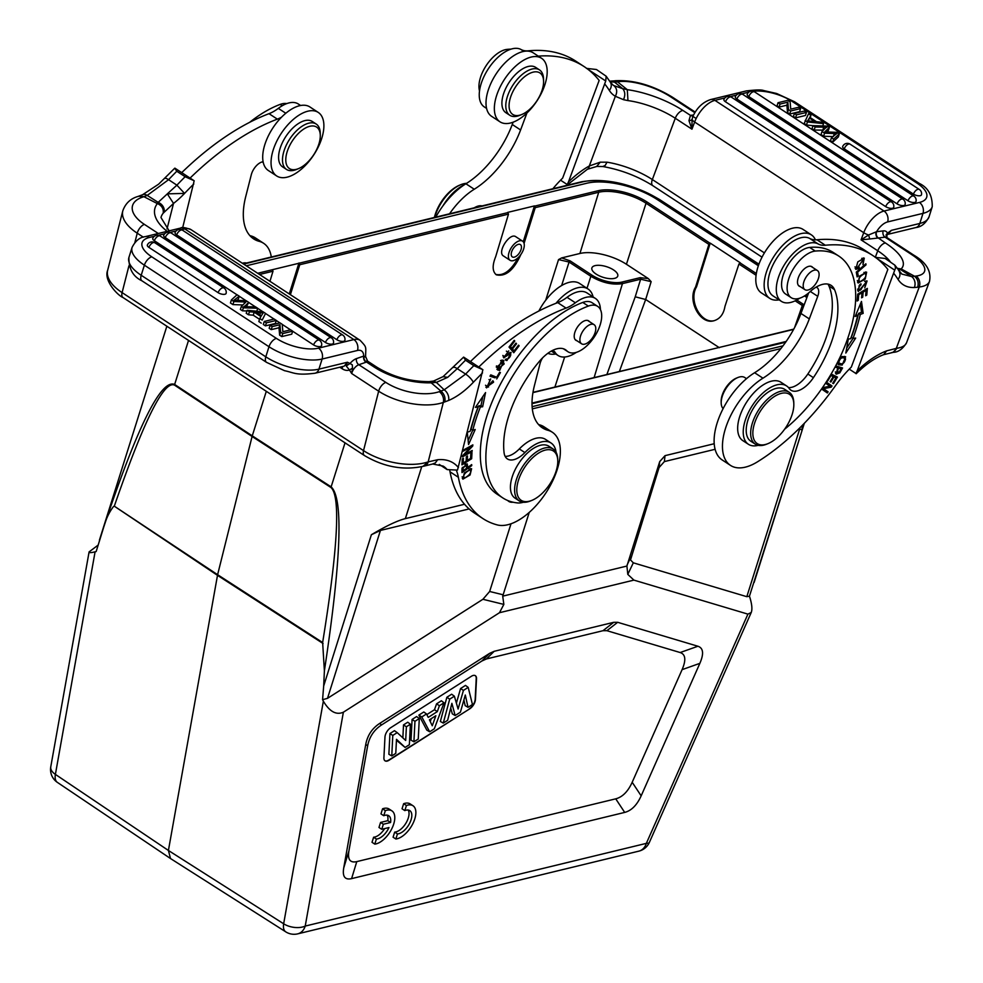 <?xml version="1.0" encoding="UTF-8"?>
<svg xmlns="http://www.w3.org/2000/svg" width="983" height="983" viewBox="0 0 983 983"><rect width="100%" height="100%" fill="white"/><g stroke="black" fill="none" stroke-linecap="round" stroke-linejoin="round"><path stroke-width="1.47" d="M412.995 805.753L410.206 803.934A19.365 9.953 123.2 0 0 403.644 803.701L402.035 808.788L404.824 810.606A13.553 6.967 -56.8 0 1 409.813 810.619A13.553 6.967 -56.8 0 1 409.432 823.705A13.553 6.967 -56.8 0 1 397.464 833.928L394.687 832.11L393.077 837.197L395.866 839.015A19.365 9.953 123.2 0 0 412.651 824.073A19.365 9.953 123.2 0 0 412.995 805.753A19.365 9.953 123.2 0 0 406.421 805.519L404.824 810.606M408.203 810.041A13.553 6.967 -56.8 0 1 405.856 823.287A13.553 6.967 -56.8 0 1 394.687 832.11M365.762 744.364L367.642 745.888L348.916 850.946C347.478 859.547 350.108 863.099 356.78 861.612L615.739 798.835C622.497 797.053 627.99 791.536 632.192 782.259L682.091 669.656L699.859 663.353C704.012 653.756 703.361 648.055 697.93 646.249L617.656 622.3L613.736 622.313L494.166 651.311L489.608 653.351L379.696 723.414C372.127 728.366 367.482 735.345 365.762 744.364L343.718 867.964C342.293 876.566 344.91 880.117 351.595 878.63L624.697 812.413C631.467 810.643 636.959 805.114 641.162 795.849L699.859 663.353M697.93 646.249L680.162 652.54C685.593 654.346 686.232 660.048 682.091 669.656M680.162 652.54L606.904 630.693L602.984 630.705L486.438 658.954L481.879 661.006L381.576 724.938L379.696 723.414M367.642 745.888C369.375 736.881 374.007 729.89 381.576 724.938M469.776 708.792A7.753 3.981 123.2 0 0 475.453 699.441L476.509 678.737A7.753 3.981 123.2 0 0 475.367 675.69A7.753 3.981 123.2 0 0 471.422 676.255L390.644 727.739A7.753 3.981 123.2 0 0 384.967 737.09L383.911 757.795A7.753 3.981 123.2 0 0 385.053 760.842A7.753 3.981 123.2 0 0 388.998 760.277L469.776 708.792L388.727 760.092A7.753 3.981 -56.8 0 1 384.918 760.744M387.13 815.14A13.553 6.967 -56.8 0 1 387.806 820.67L380.568 822.427L378.971 827.477L381.76 829.296L388.985 827.539A13.553 6.967 -56.8 0 1 376.391 839.04L373.614 837.209L372.016 842.296L374.793 844.127A19.365 9.953 123.2 0 0 391.578 829.185A19.365 9.953 123.2 0 0 391.922 810.864A19.365 9.953 123.2 0 0 385.348 810.631L382.571 808.8L380.974 813.887L383.751 815.718A13.553 6.967 -56.8 0 1 388.74 815.73A13.553 6.967 -56.8 0 1 390.583 822.488L383.345 824.245L380.568 822.427M391.922 810.864L389.133 809.046A19.365 9.953 123.2 0 0 382.571 808.8M384.66 828.595A13.553 6.967 -56.8 0 1 373.614 837.209M405.684 740.482L406.384 726.769L410.402 724.213L409.37 744.709L405.107 747.424L396.493 739.327L395.78 753.371L391.762 755.927L392.795 735.431L397.206 732.63L405.684 740.482M406.384 726.769L403.509 724.913L402.858 737.864M397.206 732.63L394.466 730.676L389.932 733.564L388.875 754.268L391.762 755.927M392.795 735.431L389.932 733.564M405.107 747.424L396.444 740.26M410.402 724.213L407.724 722.222L403.509 724.913M413.917 741.809L414.949 721.313L419.286 718.548L418.254 739.044L413.917 741.809L411.029 740.15L412.086 719.445L414.949 721.313M419.286 718.548L416.608 716.558L412.086 719.445M429.436 719.802L432.262 725.786L435.85 715.722L429.436 719.802M431.304 718.61L430.259 721.547M434.326 728.796L429.657 731.782L421.793 716.951L426.511 713.941L428.232 717.393L437.324 711.606L439.413 705.72L444.009 702.796L434.326 728.796M429.657 731.782L426.806 730.099L418.869 715.12L421.793 716.951M444.009 702.796L441.379 700.768L436.575 703.84L434.486 709.714L426.843 714.592M439.413 705.72L436.575 703.84M437.324 711.606L434.486 709.714M426.511 713.941L423.796 711.975L418.869 715.12M458.103 709.013L463.423 690.41L468.191 687.375L472.454 704.492L468.019 707.318L465.303 695.03L460.4 712.183L455.154 715.526L451.885 703.337L447.634 720.318L443.272 723.095L449.698 699.159L454.367 696.185L458.103 709.013M463.423 690.41L460.572 688.53L456.395 703.152M454.367 696.185L451.652 694.219L446.86 697.279L440.359 721.461L443.272 723.095M449.698 699.159L446.86 697.279M455.154 715.526L452.291 713.855L450.718 707.981M468.019 707.318L465.156 705.647L463.902 699.945M468.191 687.375L465.487 685.409L460.572 688.53M475.219 675.604A7.753 3.981 -56.8 0 1 476.227 678.565L475.182 699.269A7.753 3.981 -56.8 0 1 469.493 708.608M285.77 931.859A15.495 7.925 -57.5 0 1 283.657 923.787L323.358 701.198C329.588 711.655 336.26 715.317 343.374 712.208L499.475 612.716L633.912 580.117L627.793 574.367L626.908 566.048L659.716 461.605L665.024 455.657L714.211 443.726M715.108 449.292L664.373 461.592L659.065 467.539L630.508 559.941L633.31 562.817L746.822 596.681L799.757 428.772L798.614 429.043M529.235 512.413L502.706 596.165L626.908 566.048M502.706 596.165L503.849 604.41L499.475 612.716M469.112 508.936L380.433 530.439L327.499 698.348L482.911 599.286L489.657 591.483L511 523.779M327.499 698.348L322.571 699.675L323.677 686.011L371.377 534.74C386.086 525.991 397.415 520.621 405.352 518.619L464.517 504.267M371.377 534.74L380.433 530.439M323.677 686.011L324.39 670.861L322.645 642.538C337.943 547.863 340.708 496.182 330.952 487.507L252.09 436.489L252.262 435.85L331.136 486.868L345.021 442.829M323.088 643.533L217.476 575.338L114.298 506.184C143.801 420.785 163.854 380.421 174.47 385.09A7.753 4.03 123.5 0 1 174.642 384.451C161.101 378.811 137.522 426.18 103.903 526.556L96.174 551.512L95.093 551.807L55.392 774.395A15.495 7.987 123.9 0 0 57.37 782.382A15.495 15.495 0 0 1 50.772 766.801A15.495 8.491 10.1 0 0 55.392 774.395L168.412 850.467L170.514 858.54M174.47 385.09L252.09 436.489L217.612 574.699L322.645 642.538M324.39 670.861C341.261 559.524 343.509 498.197 331.136 486.868A7.753 3.932 -57.1 0 0 330.952 487.507M343.374 712.208L305.221 926.072A15.495 8.491 10.1 0 1 283.657 923.787L168.412 850.467L217.612 574.699L114.298 506.171M113.586 506.429C109.322 511.959 106.09 518.68 103.903 526.556M99.652 539.384L166.852 326.233M287.171 151.677A24.796 12.73 -56.8 0 1 306.303 127.593A24.796 12.73 -56.8 0 1 320.286 135.384A24.796 12.73 -56.8 0 1 298.525 168.621A24.796 12.73 -56.8 0 1 287.171 151.677M298.525 168.621L296.436 169.481A27.119 13.922 -56.8 0 1 286.508 169.432A27.119 13.922 -56.8 0 1 284.013 150.952A27.119 13.922 -56.8 0 1 287.048 143.653A27.119 13.922 -56.8 0 1 316.207 124.055A27.119 13.922 -56.8 0 1 320.237 133.123L320.286 135.384M316.207 124.055L312.324 121.499A27.119 13.922 123.2 0 0 283.153 141.11A27.119 13.922 123.2 0 0 282.613 166.889L286.508 169.432M321.76 138.308A37.968 19.5 -56.8 0 1 276.678 175.957A37.968 19.5 -56.8 0 1 281.15 133.516A37.968 19.5 -56.8 0 1 318.259 112.431A37.968 19.5 -56.8 0 1 321.76 138.308M318.259 112.431L309.915 106.963A37.968 19.5 123.2 0 0 272.807 128.06A37.968 19.5 123.2 0 0 268.334 170.501L276.678 175.957M286.778 103.596A27.119 13.922 123.2 0 0 280.18 104.395A113.893 58.489 123.2 0 0 249.645 122.334M300.614 105.513L298.341 104.014A34.086 17.51 123.2 0 0 278.324 108.363A38.742 19.893 -56.8 0 1 269.01 113.684A232.443 119.361 123.2 0 0 181.732 172.627M263.112 161.79A11.624 5.972 123.2 0 0 251.304 174.716L245.725 196.6A69.732 35.806 123.2 0 0 253.651 238.894A69.732 35.806 123.2 0 0 259.254 241.363A54.237 27.856 -56.8 0 1 263.616 243.292L255.273 237.825A54.237 27.856 123.2 0 0 250.911 235.908A69.732 35.806 -56.8 0 1 249.854 235.588M190.075 178.083A232.443 119.361 -56.8 0 1 277.353 119.14A38.742 19.893 123.2 0 0 281.519 117.198M263.616 243.292A54.237 27.856 -56.8 0 1 271.296 257.005M429.264 381.637C409.948 381.588 392.438 376.747 376.722 367.101A8.134 4.178 -56.8 0 0 374.031 366.966A54.237 25.816 14.3 0 0 431.23 382.829L429.288 381.736M233.868 301.56L231.398 299.938L230.44 302.973L232.91 304.595L233.868 301.56A1945.713 801.759 17.5 0 1 244.693 301.953L244.128 303.747M231.398 299.938L237.05 294.753L239.238 296.178L238.279 299.213L236.842 300.331M239.238 296.178L235.121 299.397A42.945 17.694 -162.5 0 1 233.831 300.282A132.435 54.569 -162.5 0 1 236.387 300.319L246.131 300.7L248.699 302.371L246.389 306.757M248.699 302.371L245.885 305.197A31.603 13.025 -162.5 0 1 243.71 306.757A56.83 23.42 -162.5 0 1 246.942 306.77A1380.513 568.862 17.5 0 0 255.568 306.868L257.706 308.269L256.772 311.242M257.706 308.269L243.391 307.79L241.339 306.45L240.38 309.473L242.432 310.812L243.391 307.79M242.432 310.812L246.954 310.972M241.339 306.45L245.947 301.978A24.661 10.162 -162.5 0 1 244.693 301.953M232.91 304.595A1945.713 801.759 -162.5 0 1 242.875 304.951M154.773 242.727A5.038 5.038 0 0 0 147.364 245.025A5.026 2.064 17.5 0 0 148.912 247.384L218.103 292.664A5.026 2.064 17.5 0 0 223.08 294.347A5.026 2.064 17.5 0 0 226.127 293.327A5.038 5.038 0 0 0 223.964 288.007L154.773 242.727A5.038 2.58 123.2 0 0 148.912 247.384M171.116 232.971A5.038 5.038 0 0 0 163.706 235.269A5.026 2.064 17.5 0 0 165.255 237.628L325.459 342.477A5.026 2.064 17.5 0 0 330.448 344.148A5.026 2.064 17.5 0 0 333.483 343.128A5.038 5.038 0 0 0 331.332 337.82L171.116 232.971A5.038 2.58 123.2 0 0 165.255 237.628M336.862 339.713A5.038 2.58 -56.8 0 1 342.735 335.056A5.038 5.038 0 0 1 344.886 340.364A5.026 2.064 -162.5 0 1 341.851 341.384A5.026 2.064 -162.5 0 1 336.862 339.713L176.657 234.863A5.026 2.064 -162.5 0 1 175.109 232.504A5.038 5.038 0 0 1 182.519 230.206A5.038 2.58 123.2 0 0 176.657 234.863M152.783 238.341A5.026 2.064 17.5 0 0 154.331 240.7L237.001 294.802M313.577 344.922A5.038 2.58 -56.8 0 1 319.438 340.265A5.038 5.038 0 0 1 321.601 345.586A5.026 2.064 17.5 0 1 318.553 346.594A5.026 2.064 17.5 0 1 313.577 344.922L292.664 331.234M290.55 329.846L282.219 324.402M279.934 322.903L276.284 320.507M274.073 319.07L265.521 313.479M263.1 311.881L257.681 308.343M255.433 306.868L248.674 302.445M245.996 300.687L239.213 296.252M276.309 320.433L274.171 319.045L264.267 321.453L266.393 322.842L276.309 320.433L275.351 323.468L265.435 325.877L266.393 322.842M264.267 321.453L263.309 324.476L265.435 325.877M263.309 312.864A15.409 6.353 -162.5 0 1 260.495 312.754L255.875 312.311L261.318 315.875L262.461 313.982A32.918 13.565 -162.5 0 1 263.321 312.877M254.204 312.176L260.913 316.563L259.782 318.517L262.203 320.102L265.545 313.405L263.26 311.894L247.175 310.272L249.424 311.746L254.204 312.176L253.245 315.199L259.537 319.315M247.175 310.272L246.217 313.294L248.478 314.769L249.424 311.746M265.545 313.405L262.203 320.102M259.782 318.517L258.824 321.552L261.245 323.137M248.478 314.769L253.245 315.199M279.946 324.722L280.585 332.131L282.772 333.556L292.688 331.16L290.649 329.821L282.858 331.713L282.207 324.304L280.032 322.879L270.116 325.275L272.156 326.614L279.946 324.722L278.988 327.757L279.627 335.166L281.814 336.591L282.772 333.556M270.116 325.275L269.158 328.31L271.197 329.649L272.156 326.614M292.688 331.16L291.73 334.183L281.814 336.591M280.585 332.131L279.627 335.166M278.988 327.757L271.197 329.649M365.209 357.038L363.698 356.079A4.645 3.318 -109.2 0 0 366.02 362.223L358.832 364.73A8.134 4.178 123.2 0 0 351.681 373.54L352.516 368.047L349.481 370.05L351.693 373.54L378.664 391.197A8.134 4.178 -56.8 0 1 385.815 382.387A38.742 18.444 -165.7 0 0 439.241 391.676A8.134 5.812 70.8 0 1 443.321 402.428L428.17 461.887L423.255 466.139M167.307 193.86L176.903 185.173L184.558 193.405L167.319 193.86L173.524 203.42L163.19 213.188C163.792 208.814 161.851 205.582 157.341 203.506L158.165 202.363L147.217 195.42L168.584 179.68A8.134 2.322 -136.5 0 0 164.505 178.488M432.557 464.001L435.309 462.956L437.693 459.712L428.17 461.887A8.134 5.849 71.5 0 1 424.914 465.782A8.134 5.849 71.5 0 1 424.853 465.795M439.241 391.676L440.9 391.099C444.205 393.851 445.532 397.451 444.881 401.863L448.617 400.462A8.134 5.554 67.2 0 0 444.181 389.833L465.635 374.093L457.255 368.662L447.67 377.349L436.341 382.399L444.181 389.833L440.888 391.062L431.23 382.842L436.341 382.362L433.466 381.06M462.354 467.343L463.14 467.859A30.141 15.482 -56.8 0 0 463.153 470.722L461.985 469.96M463.153 467.847L466.249 465.217L466.606 468.252L463.153 470.722M466.016 463.915L466.077 465.106M461.985 468.436L461.985 472.59L471.717 465.647L471.693 464.615L467.748 467.441L466.593 466.679M467.748 467.441L467.22 463.89L462.035 468.399M471.717 465.647L470.955 465.156M485.504 385.238L487.396 386.503L490.664 378.946L486.573 387.88L492.79 380.777A4.878 2.507 -56.8 0 1 492.852 380.814A4.878 2.507 -56.8 0 1 493.564 382.227L487.396 386.503M488.6 386.946L485.872 387.191M488.993 379.573L490.185 380.347M510.877 347.81L514.158 350.833L511.025 347.613M509.612 346.299L511.983 348.24L509.821 346.028M513.2 350.206L512.462 351.164M518.41 345.352L519.122 345.819L518.557 345.156L514.158 350.833M512.536 348.904L516.505 343.78L515.805 343.313M516.505 343.78L515.952 343.116L511.983 348.24M510.533 346.495L514.773 341.027L514.048 340.56M514.773 341.027L514.207 340.364L509.022 347.06L513.765 352.725L519.122 345.819M510.079 352.406L510.066 353.647M506.356 351.128L507.904 352.135L508.715 350.87L503.751 357.861L508.838 354.458A2.15 1.106 -56.8 0 1 510.435 353.892A2.15 1.106 -56.8 0 1 510.46 355.785A3.527 1.806 -56.8 0 1 506.405 358.918L506.392 358.942M504.156 356.313L503.173 356.854M506.405 358.918L505.643 360.134A5.419 2.789 123.2 0 0 505.766 360.22A5.419 2.789 123.2 0 0 507.007 360.442L511.135 352.528L504.5 356.534L507.904 352.135M508.838 354.458L507.978 353.892M495.629 376.821L495.039 377.828L490.173 375.862M496.71 378.922L500.408 372.569L499.61 372.25L496.698 377.263L490.75 374.855L489.976 376.206L495.039 377.828M503.063 361.916L504.181 363.919L498.528 368.613L497.361 366.512L503.063 361.916L500.593 360.466M496.28 367.028L498.528 368.613M502.989 360.159L503.603 362.395M499.253 368.957L496.894 369.264M499.708 370.419L503.923 360.552L501.821 360.097L497.631 369.952L499.708 370.419L498.037 369.325M467.269 460.462L467.503 455.952L466.372 456.677L466.126 461.187L463.165 463.067L463.411 458.25L462.268 458.975L461.961 464.873L471.656 458.729L471.975 452.635L470.832 453.36L470.562 458.373L467.269 460.462L466.2 459.774M463.165 463.067L462.096 462.366M471.656 458.729L470.587 458.029M482.85 396.518L480.982 405.684L478.721 405.868L480.392 406.962L482.641 406.778L485.553 392.573L475.428 407.367L478.057 407.146L476.313 406.065M472.688 430.333L468.141 440.581M478.721 405.868A130.555 67.041 123.2 0 0 471.066 429.264L472.737 430.357A130.555 67.041 -56.8 0 1 480.392 406.962M478.057 407.146A134.425 69.031 123.2 0 0 470.181 431.242L467.404 432.201M467.318 432.557L468.559 444.525L475.207 429.497L472.737 430.357M482.641 406.778L480.982 405.684M464.64 454.637L472.725 446.012L472.86 444.857L463.239 450.153L463.116 451.234L470.66 447.068L462.588 455.694L462.452 456.849L472.061 451.553L472.196 450.472L464.64 454.637L463.976 454.207M472.725 446.012L471.828 445.422M470.66 447.068L469.825 446.528M472.061 451.553L471.226 451M464.455 478.082C462.649 475.661 464.492 472.909 469.948 469.837C471.729 472.344 469.886 475.096 464.455 478.082L462.121 476.816M468.854 469.112L470.71 469.985L469.038 468.891M470.513 468.522L470.513 469.849M463.669 477.824L462.293 478.279M470.083 474.986L471.607 468.719L464.357 472.934L462.87 479.163L470.083 474.986L469.469 474.58M555.973 303.292A37.968 19.5 -56.8 0 1 588.055 289.002L579.712 283.534A37.968 19.5 123.2 0 0 538.868 311.009M588.055 289.002A37.968 19.5 -56.8 0 1 593.105 296.94M555.776 353.991A37.968 19.5 -56.8 0 1 547.863 353.29M517.82 482.444A29.441 15.114 123.2 0 0 531.938 500.359A29.441 15.114 123.2 0 0 556.12 471.103A29.441 15.114 123.2 0 0 557.779 460.88A29.441 15.114 123.2 0 0 540.281 452.094A29.441 15.114 123.2 0 0 517.82 482.444M557.779 460.88L557.742 459.38A30.989 15.912 123.2 0 0 553.146 449.01A30.989 15.912 123.2 0 0 516.345 479.741A30.989 15.912 123.2 0 0 519.196 500.863A30.989 15.912 123.2 0 0 530.55 500.925L531.938 500.359M553.146 449.01L548.969 446.27A30.989 15.912 123.2 0 0 512.168 477.013A30.989 15.912 123.2 0 0 515.031 498.135L519.196 500.863M580.535 336.014A11.427 5.873 -56.8 0 1 594.101 324.673A11.427 5.873 -56.8 0 1 592.749 337.452A11.427 5.873 -56.8 0 1 581.58 343.792A11.427 5.873 -56.8 0 1 580.535 336.014M576.935 340.757A11.624 5.972 -56.8 0 1 575.915 340.315A11.624 5.972 -56.8 0 1 574.846 332.401A11.624 5.972 -56.8 0 1 588.645 320.876A11.624 5.972 -56.8 0 1 589.444 321.625M523.374 502.252A34.86 17.903 -56.8 0 1 517.39 502.915A113.893 58.489 -56.8 0 1 502.768 497.889A113.893 58.489 -56.8 0 1 499.757 400.572A113.893 58.489 -56.8 0 1 588.35 306.082A27.119 13.922 -56.8 0 1 597.676 306.377A27.119 13.922 -56.8 0 1 594.469 336.69A27.119 13.922 -56.8 0 1 567.977 351.754A27.119 13.922 -56.8 0 1 566.822 350.82A30.989 15.912 123.2 0 0 565.508 349.751A30.989 15.912 123.2 0 0 539.569 361.142A88.323 45.353 123.2 0 0 504.07 452.659A23.248 11.931 123.2 0 0 507.412 458.938A23.248 11.931 123.2 0 0 524.885 452.573A34.86 17.903 -56.8 0 1 551.094 443.038A34.86 17.903 -56.8 0 1 556.083 452.278M551.094 443.038L545.528 439.389A34.86 17.903 123.2 0 0 519.319 448.936A23.248 11.931 -56.8 0 1 505.127 456.345M597.676 306.377L592.11 302.739A27.119 13.922 123.2 0 0 582.784 302.445A113.893 58.489 123.2 0 0 494.203 396.935A113.893 58.489 123.2 0 0 497.201 494.252L502.768 497.889M507.732 500.519A19.365 9.953 123.2 0 0 508.727 501.379A19.365 9.953 123.2 0 0 512.991 502.202M478.782 367.04A232.443 119.361 -56.8 0 1 566.061 308.097A38.742 19.893 123.2 0 0 575.374 302.776A34.086 17.51 -56.8 0 1 595.391 298.427L587.048 292.971A34.086 17.51 123.2 0 0 567.031 297.321A38.742 19.893 -56.8 0 1 557.717 302.629A232.443 119.361 123.2 0 0 470.439 361.572M595.391 298.427A34.086 17.51 -56.8 0 1 600.429 309.608M576.321 352.369A34.086 17.51 -56.8 0 1 558.049 355.477A34.086 17.51 -56.8 0 1 555.076 352.332A11.624 5.972 123.2 0 0 554.056 351.263A11.624 5.972 123.2 0 0 551.942 350.734M542.665 357.763A11.624 5.972 123.2 0 0 540.011 363.661L534.433 385.557A69.732 35.806 123.2 0 0 542.358 427.838A69.732 35.806 123.2 0 0 547.961 430.308A54.237 27.856 -56.8 0 1 552.323 432.237A54.237 27.856 -56.8 0 1 548.354 488.969A54.237 27.856 -56.8 0 1 497.287 524.922A178.206 91.517 -56.8 0 1 482.96 518.606A178.206 91.517 -56.8 0 1 458.373 477.283A77.485 39.787 123.2 0 0 456.419 470.464M552.323 432.237L543.98 426.782A54.237 27.856 123.2 0 0 539.618 424.853A69.732 35.806 -56.8 0 1 538.561 424.545M449.796 470.697A77.485 39.787 -56.8 0 1 450.03 471.815A178.206 91.517 123.2 0 0 474.617 513.138L482.96 518.606M433.528 381.06L443.1 376.624L463.62 357.112L465.5 360.208L473.843 365.664L482.886 369.731L457.488 470.095L447.179 469.604L439.254 464.418M482.886 369.731L463.62 357.112M443.186 376.698L447.67 377.349M339.811 367.212L342.342 368.871L342.403 366.585M346.213 365.995L349.997 363.489L347.404 362.236L346.249 366.008L349.493 370.038A13.59 9.695 -109.2 0 1 342.342 368.871M352.516 368.047L352.332 364.865L350.009 363.489M154.368 236.264L149.391 237.481A30.989 12.767 -162.5 0 0 151.812 256.846L276.42 338.398A30.989 12.767 -162.5 0 0 318.504 348.154A8.134 6.119 76.4 0 1 322.117 359.041L318.934 369.141A8.134 6.119 76.4 0 1 315.002 373.233C295.834 375.617 294.286 372.704 284.492 370.677L266.553 362.371A8.134 4.178 -56.8 0 1 265.803 356.829A39.123 16.121 17.5 0 0 318.934 369.141L347.404 362.236L344.21 366.131M367.495 361.08L376.722 367.101M366.684 360.945L366.02 362.223M364.005 356.03A4.645 3.44 -112.3 0 0 366.499 362.051L374.031 366.966M139.488 195.887L142.621 194.708A8.134 5.542 67.1 0 1 147.217 195.42L143.874 196.674L157.268 203.555M143.334 237.173L137.239 233.192A8.134 4.178 123.2 0 1 144.39 224.382A38.742 18.444 -165.7 0 1 142.191 197.264L143.85 196.686L139.512 196.022M167.319 193.872L158.165 202.363A8.134 6.611 -138.3 0 1 164.112 212.07M176.793 171.263A240.577 123.539 123.2 0 0 168.584 179.68L176.903 185.173A240.577 123.539 -56.8 0 1 185.136 176.719L176.793 171.263L174.753 168.204L158.619 184.177L142.621 194.708M185.136 176.719L194.179 180.774L174.913 168.167M182.666 227.712L194.179 180.774M246.524 263.014A19.009 9.756 123.2 0 0 242.371 263.247M511.627 251.881A7.36 3.785 123.2 0 0 512.303 256.895A7.36 3.785 123.2 0 0 519.503 252.803A7.36 3.785 123.2 0 0 520.363 244.57A7.36 3.785 123.2 0 0 511.627 251.881M523.349 249.829A11.427 5.873 -56.8 0 1 513.2 260.667A11.427 5.873 -56.8 0 1 510.079 260.298A11.427 5.873 -56.8 0 1 511.43 247.519A11.427 5.873 -56.8 0 1 522.6 241.167A11.427 5.873 -56.8 0 1 523.349 249.829M515.842 236.756C509.796 232.135 496.808 252.275 503.456 255.961L510.079 260.298M523.239 241.744L534.445 205.914L507.67 212.402L508.481 214.134L495.678 256.698C492.127 265.484 492.348 271.529 496.317 274.81C505.631 276.96 513.814 270.19 520.879 254.499M495.776 274.417C503.64 276.1 511.148 270.485 518.262 257.571M508.481 214.134L299.754 264.734L299.237 263.186L507.953 212.586M257.681 273.274L299.237 263.186M298.955 263.002L289.285 293.954M299.754 264.734L290.39 294.679M272.463 269.686L272.991 271.222L269.956 281.31M708.903 244.374L646.04 203.223L647.097 202.043L709.959 243.182L708.903 244.374L695.559 287.073L696.554 286.827C688.235 300.282 700.854 324.181 714.408 320.618M619.425 371.39L645.659 299.496L719.31 347.687M613.503 269.895A13.553 5.591 17.5 0 0 600.269 265.385A13.553 5.591 17.5 0 0 591.889 267.917A13.553 5.591 17.5 0 0 603.144 277.329A13.553 5.591 17.5 0 0 617.754 276.076A13.553 5.591 17.5 0 0 613.503 269.895M561.662 257.915L558.541 259.598L569.071 262.031L570.128 260.864L591.926 275.129A22.093 9.105 -162.5 0 0 621.932 282.084L640.117 277.673L648.325 278.594L626.429 264.267A34.245 14.106 -162.5 0 0 579.933 253.479L561.662 257.915L570.128 260.864M651.151 281.654L645.671 299.496L635.227 296.805L640.633 279.209L651.151 281.654L648.325 278.594M811.356 234.863L803.013 229.395A37.968 19.5 123.2 0 0 757.93 267.057A37.968 19.5 123.2 0 0 761.432 292.934L769.775 298.39A37.968 19.5 -56.8 0 1 766.273 272.512A37.968 19.5 -56.8 0 1 811.356 234.863A37.968 19.5 -56.8 0 1 815.435 239.84M779.077 299.852A37.968 19.5 -56.8 0 1 769.775 298.39M856.537 267.904L855.185 268.433M863.234 257.915L863.332 259.389M857.213 268.113L863.393 259.426L862.976 264.574L864.266 258.136L857.79 261.896L855.788 269.367L859.154 268.384L859.203 267.13A4.878 2.507 -56.8 0 1 857.213 268.126M858.233 267.781L859.154 268.384M803.836 281.863A11.427 5.873 -56.8 0 1 817.401 270.534A11.427 5.873 -56.8 0 1 816.062 283.313A11.427 5.873 -56.8 0 1 804.893 289.653A11.427 5.873 -56.8 0 1 803.836 281.863M800.236 286.606A11.624 5.972 -56.8 0 1 799.216 286.176A11.624 5.972 -56.8 0 1 798.147 278.25A11.624 5.972 -56.8 0 1 811.946 266.725A11.624 5.972 -56.8 0 1 812.744 267.487M827.944 284.112A30.989 15.912 -56.8 0 1 828.952 285.979A88.323 45.353 -56.8 0 1 807.842 374.019A23.248 11.931 -56.8 0 1 788.489 387.585M758.2 445.348A34.86 17.903 -56.8 0 1 748.407 444.279A34.86 17.903 -56.8 0 1 752.511 405.303A34.86 17.903 -56.8 0 1 786.584 385.938A34.86 17.903 -56.8 0 1 789.202 388.494A23.248 11.931 123.2 0 0 790.934 390.19A23.248 11.931 123.2 0 0 813.408 377.656A88.323 45.353 123.2 0 0 834.518 289.629A30.989 15.912 123.2 0 0 831.102 285.353A30.989 15.912 123.2 0 0 809.795 291.914A27.119 13.922 -56.8 0 1 791.143 297.652A27.119 13.922 -56.8 0 1 791.659 271.91A27.119 13.922 -56.8 0 1 815.239 251.083A113.893 58.489 -56.8 0 1 838.782 256.072A113.893 58.489 -56.8 0 1 849.398 333.36A113.893 58.489 -56.8 0 1 784.581 429.252M786.584 385.938L781.03 382.301A34.86 17.903 123.2 0 0 746.945 401.666A34.86 17.903 123.2 0 0 742.841 440.642L748.407 444.279M838.782 256.072L833.215 252.434A113.893 58.489 123.2 0 0 809.673 247.433A27.119 13.922 123.2 0 0 786.105 268.273A27.119 13.922 123.2 0 0 785.577 294.003L791.143 297.652M858.823 289.973L857.704 290.501M865.962 280.892L865.974 282.084M860.309 284.308L861.047 284.8L860.961 283.804A5.419 2.789 123.2 0 0 859.203 285.488L858.27 291.496L866.183 282.219L864.733 287.908L867.08 280.954L861.821 287.945A2.15 1.106 -56.8 0 1 860.653 289.825A2.15 1.106 -56.8 0 1 859.228 290.231L857.655 289.211A2.15 1.106 123.2 0 0 857.913 289.248M859.228 290.231A2.15 1.106 -56.8 0 1 858.982 289.948L857.668 289.076M858.982 289.948A3.527 1.806 -56.8 0 1 861.047 284.8M858.245 275.928L857.594 272.144L866.048 264.808L865.876 263.788L856.291 272.107L857.115 276.911L858.245 275.928L856.783 274.97M857.594 272.144L856.832 271.64M866.048 264.808L865.286 264.304M864.082 272.377L865.2 273.286C866.957 276.186 865.101 279.037 859.646 281.863L857.508 282.17M859.646 281.863C857.913 278.865 859.756 276.002 865.2 273.286L863.91 272.451M865.593 271.91L865.691 273.434M859.572 276.1L858.134 283.03L865.237 279.037L866.637 272.156L859.572 276.1M821.555 389.01L827.379 392.979L828.116 391.848L823.471 388.678L826.445 390.755L825.72 391.848M826.212 382.068L830.34 384.869L829.615 385.975M825.499 383.173L829.996 386.233L822.464 387.695M828.116 391.848L826.445 390.755M823.471 388.678L831.213 387.167L829.824 386.258M831.213 387.167L832.011 385.963L830.34 384.869M832.011 385.963L826.236 382.031M826.998 380.839L827.6 381.121L830.979 375.531L833.191 376.587L830.561 375.039M833.191 376.587L830.144 381.625L830.905 381.994L833.953 376.956L835.955 377.902L832.232 375.961M835.636 376.206L834.985 377.275M830.905 381.994L830.205 381.527M833.953 376.956L832.294 375.862M835.955 377.902L832.699 383.284L833.461 383.653L832.748 383.186M833.461 383.653L837.442 377.067L831.139 374.056M858.245 300.356L858.724 294.691L862.017 292.737L861.587 297.837L862.718 297.161L863.148 292.062L866.109 290.304L865.654 295.748L866.785 295.06L867.35 288.4L857.692 294.15L857.115 301.031L858.245 300.356L857.225 299.68M858.724 294.691L857.803 294.089M862.017 292.737L861.096 292.135M862.718 297.161L861.698 296.497M863.148 292.062L862.226 291.459M866.109 290.304L865.187 289.69M866.785 295.06L865.765 294.396M853.06 338.422L846.707 348.08M858.589 313.393A134.425 69.031 -56.8 0 1 851.327 337.341L852.986 338.422A134.425 69.031 123.2 0 0 860.26 314.486L863.172 313.356L861.513 312.262L858.589 313.393L860.26 314.486M860.346 304.116L861.513 312.262M863.172 313.356L861.477 301.425L855.161 316.452L857.668 315.482L856.021 314.413M857.668 315.482A130.555 67.041 -56.8 0 1 850.614 338.742L848.317 339.037L845.81 353.057L855.677 338.078L852.986 338.422M836.852 367.052L841.018 368.932L836.73 367.261M841.018 368.932A30.141 15.482 -56.8 0 1 839.064 372.397L836.988 373.012L838.524 368.146M835.058 367.064L837.688 367.888L835.317 366.573M836.914 372.962L835.55 373.393M840.612 367.372L840.072 368.318M837.688 367.888L836.164 374.204L839.765 372.852L838.094 371.758M839.801 372.864L842.554 367.974L835.722 365.836M837.565 362.383L839.384 363.599L838.72 362.739C839.949 357.898 842.222 356.62 845.564 358.918C844.409 363.673 842.136 364.951 838.72 362.739L837.676 362.051M837.577 362.236L838.61 364.804L842.185 365.062L845.638 356.792L842.112 356.534L845.564 358.918M840.44 363.993L837.934 364.128M844.655 356.374L845.024 358.107M842.112 356.534L839.507 358.304M799.658 298.218A34.086 17.51 -56.8 0 1 781.35 301.339A34.086 17.51 -56.8 0 1 784.999 263.788A34.086 17.51 -56.8 0 1 818.089 243.931A38.742 19.893 123.2 0 0 825.327 245.234A232.443 119.361 -56.8 0 1 872.744 255.494A232.443 119.361 -56.8 0 1 887.846 269.403L851.339 367.064A77.485 39.787 123.2 0 0 835.329 385.889A178.206 91.517 -56.8 0 1 757.438 461.85A54.237 27.856 -56.8 0 1 730.504 465.401A54.237 27.856 -56.8 0 1 726.879 424.41A54.237 27.856 -56.8 0 1 762.955 378.185A69.732 35.806 123.2 0 0 809.304 318.91L817.745 296.325A11.624 5.972 123.2 0 0 816.971 287.515A11.624 5.972 123.2 0 0 816.136 287.134M872.744 255.494L864.401 250.026A232.443 119.361 123.2 0 0 816.971 239.766A38.742 19.893 -56.8 0 1 809.746 238.464A34.086 17.51 123.2 0 0 776.656 258.332A34.086 17.51 123.2 0 0 773.007 295.871L781.35 301.339M808.628 292.934L800.948 313.454A69.732 35.806 -56.8 0 1 754.612 372.729A54.237 27.856 123.2 0 0 718.536 418.942A54.237 27.856 123.2 0 0 722.149 459.933L730.504 465.401M875.177 257.337L885.142 258.468L894.862 265.164L895.525 268.04L857.176 370.886L855.923 373.491L849.263 369.141M749.857 91.53A8.134 6.119 -103.6 0 0 746.134 90.952L710.77 99.529C702.968 102.035 696.996 107.675 692.855 116.473L692.057 119.447A4.645 2.322 4.7 0 1 688.96 120.663L691.958 129.178L675.272 118.255A8.134 4.178 123.2 0 1 682.939 110.465A54.237 18.702 20.5 0 0 627.277 89.674L627.965 100.585L623.529 99.701M596.742 166.471L587.429 169.248A8.134 4.976 -119.2 0 0 589.308 165.967A77.485 39.787 123.2 0 0 568.469 181.941L605.737 80.987L606.155 76.207L596.435 69.51L586.47 68.38M602.812 166.52L605.172 165.488L607.015 162.183L600.232 162.17L589.308 165.967L615.358 96.285C617.521 91.923 617.029 88.359 613.859 85.595L622.632 88.654L614.51 82.13L610.074 81.798M831.458 137.706L835.575 134.487A42.945 17.694 -162.5 0 1 836.865 133.59A132.435 54.569 -162.5 0 1 834.309 133.565L824.565 133.184L821.997 131.513L824.811 128.687A31.603 13.025 -162.5 0 1 826.973 127.114A56.83 23.42 -162.5 0 1 823.754 127.114A1380.513 568.862 17.5 0 0 815.128 127.016L812.99 125.615L827.305 126.094L829.357 127.434A4379.535 1804.641 -162.5 0 1 824.749 131.906A24.661 10.162 -162.5 0 1 826.003 131.931A1945.713 801.759 17.5 0 0 836.828 132.324L839.298 133.934L838.339 136.969L832.687 142.154L833.645 139.131L831.458 137.706L830.5 140.729L832.687 142.154M839.298 133.934L833.645 139.131M833.363 136.588L834.309 133.565M824.565 133.184L823.607 136.219L832.896 136.576M821.997 131.513L821.038 134.536L823.607 136.219M823.754 127.114L822.796 130.137A56.83 23.42 17.5 0 0 823.349 130.149M805.151 120.479L807.436 121.978L823.521 123.612L821.26 122.138L816.492 121.708L809.783 117.321L810.914 115.367L808.493 113.782L804.192 123.514L806.478 125.013L812.978 125.664L812.032 128.65L814.17 130.039A1380.513 568.862 -162.5 0 1 822.796 130.137M814.17 130.039L815.128 127.016M829.357 127.434L828.399 130.469A4379.535 1804.641 17.5 0 1 826.863 131.968M913.44 194.118A5.026 2.064 17.5 0 0 918.429 195.789A5.026 2.064 17.5 0 0 921.464 194.781A5.038 5.038 0 0 0 919.314 189.461A5.038 2.58 -56.8 0 0 913.44 194.118L844.25 148.838A5.026 2.064 17.5 0 1 842.701 146.479A5.038 5.038 0 0 1 850.123 144.182A5.038 2.58 123.2 0 0 844.25 148.838M897.098 203.874A5.026 2.064 17.5 0 0 902.087 205.558A5.026 2.064 17.5 0 0 905.122 204.538A5.038 5.038 0 0 0 902.972 199.217A5.038 2.58 -56.8 0 0 897.098 203.874L736.894 99.025A5.026 2.064 17.5 0 1 735.345 96.666A5.038 5.038 0 0 1 742.755 94.368A5.038 2.58 123.2 0 0 736.894 99.025M725.491 101.79A5.026 2.064 -162.5 0 1 723.943 99.43A5.038 5.038 0 0 1 731.352 97.133A5.038 2.58 123.2 0 0 725.491 101.79L885.695 206.639A5.038 2.58 -56.8 0 1 891.569 201.982L731.352 97.133M891.569 201.982A5.038 5.038 0 0 1 893.719 207.302A5.026 2.064 -162.5 0 1 890.684 208.322A5.026 2.064 -162.5 0 1 885.695 206.639M908.022 200.79A5.026 2.064 17.5 0 0 912.998 202.473A5.026 2.064 17.5 0 0 916.045 201.454A5.038 5.038 0 0 0 913.883 196.133A5.038 2.58 -56.8 0 0 908.022 200.79L748.776 96.58A5.026 2.064 17.5 0 1 747.227 94.221A5.038 5.038 0 0 1 754.649 91.923A5.038 2.58 123.2 0 0 748.776 96.58M794.387 113.438L796.513 114.839L806.429 112.431L804.303 111.042L794.387 113.438L793.428 116.473L795.566 117.862L796.513 114.839M806.429 112.431L805.482 115.466L795.566 117.862M807.387 121.007A15.409 6.353 -162.5 0 1 810.201 121.13L814.809 121.573L809.378 118.009L808.431 121.02M809.378 118.009L808.235 119.889A32.918 13.565 -162.5 0 1 807.375 121.007M806.478 125.013L807.436 121.978M823.521 123.612L822.783 125.947M810.914 115.367L810.213 117.591M790.75 109.162L790.111 101.753L787.924 100.315L778.008 102.723L780.047 104.063L787.838 102.171L788.489 109.58L790.664 111.005L800.58 108.597L798.54 107.27L790.75 109.162M800.58 108.597L799.621 111.632L789.718 114.04L790.664 111.005M788.489 109.58L787.53 112.603L789.718 114.04M787.838 102.171L786.879 105.193L787.53 112.603M786.879 105.193L779.089 107.086L780.047 104.063M778.008 102.723L777.062 105.759L779.089 107.086M876.222 231.841L868.591 234.986L869.746 238.98L877.893 238.058A4.645 3.514 85.3 0 1 876.222 231.841L876.566 231.73A4.645 3.649 -97.3 0 0 878.372 238.009L885.425 242.985A8.134 4.178 -56.8 0 0 877.758 250.776L861.059 239.852L868.591 234.986A8.134 2.802 -159.5 0 1 863.738 232.701L694.637 122.027A8.134 2.802 -159.5 0 1 692.057 119.447L691.958 129.178L694.637 122.027A22.855 11.735 123.2 0 1 714.924 100.364L884.024 211.038L919.388 202.461A30.989 12.767 -162.5 0 0 916.967 183.096L792.359 101.544A30.989 12.767 -162.5 0 0 753.187 91.272M888.325 233.794L891.348 230.354L887.452 233.192A12.779 6.562 123.2 0 0 883.225 230.882L876.566 231.73A14.72 7.557 -56.8 0 1 887.637 221.925A8.134 6.119 76.4 0 0 884.024 211.038A22.855 11.735 -56.8 0 0 863.738 232.701L861.059 239.852L869.746 238.98M897.123 268.273L901.178 268.973L900.539 269.551L911.474 276.53L901.816 274.073L894.862 265.164M887.059 234.777L886.826 237.493A8.134 4.178 123.2 0 0 885.044 237.149L912.015 254.806A8.134 4.178 -56.8 0 1 913.797 255.15C926.318 262.473 931.552 271.234 929.488 281.433A46.877 16.17 -159.5 0 1 919.228 287.036L896.287 348.387L897.024 348.277L893.154 352.221M891.434 352.639A8.134 6.365 81.8 0 0 891.63 352.614A8.134 6.365 81.8 0 0 896.287 348.387L886.666 350.857L883.631 354.679C874.87 357.984 865.691 364.349 856.156 373.749M613.097 85.128L613.859 85.595M537.271 100.241A24.796 12.73 -56.8 0 1 521.838 114.483A24.796 12.73 -56.8 0 1 509.317 102.478A24.796 12.73 -56.8 0 1 527.576 74.585A24.796 12.73 -56.8 0 1 543.587 81.245A24.796 12.73 -56.8 0 1 537.271 100.241M521.838 114.483L519.749 115.343A27.119 13.922 -56.8 0 1 509.821 115.294A27.119 13.922 -56.8 0 1 513.015 84.968A27.119 13.922 -56.8 0 1 539.52 69.916A27.119 13.922 -56.8 0 1 543.538 78.984L543.587 81.245M539.52 69.916L535.624 67.36A27.119 13.922 123.2 0 0 509.12 82.425A27.119 13.922 123.2 0 0 505.926 112.738L509.821 115.294M545.061 84.157A37.968 19.5 -56.8 0 1 499.978 121.818A37.968 19.5 -56.8 0 1 504.463 79.377A37.968 19.5 -56.8 0 1 541.559 58.28A37.968 19.5 -56.8 0 1 545.061 84.157M541.559 58.28L533.216 52.824A37.968 19.5 123.2 0 0 496.12 73.909A37.968 19.5 123.2 0 0 491.635 116.363L499.978 121.818M434.388 217.464A29.441 15.114 -56.8 0 1 435.199 214.527A29.441 15.114 -56.8 0 1 459.38 185.271L460.769 184.693A30.989 15.912 -56.8 0 1 466.618 183.342M434.769 217.378A30.989 15.912 -56.8 0 1 435.322 215.498A30.989 15.912 -56.8 0 1 460.769 184.693M510.976 49.15A113.893 58.489 123.2 0 0 507.068 49.383A27.119 13.922 123.2 0 0 486.352 65.357A27.119 13.922 123.2 0 0 479.52 90.903M464.48 184.693A34.86 17.903 123.2 0 0 442.817 206.049M482.014 205.914A19.009 9.756 123.2 0 0 474.31 207.782M538.279 56.142A232.443 119.361 -56.8 0 1 584.049 66.537L575.694 61.081A232.443 119.361 123.2 0 0 528.276 50.821A38.742 19.893 -56.8 0 1 521.039 49.519A34.086 17.51 123.2 0 0 487.949 69.388A34.086 17.51 123.2 0 0 484.3 106.926L486.585 108.413M513.114 122.187L512.254 124.497A69.732 35.806 -56.8 0 1 465.905 183.772A54.237 27.856 123.2 0 0 435.764 217.132M449.55 213.79A54.237 27.856 -56.8 0 1 474.261 189.24A69.732 35.806 123.2 0 0 520.597 129.965L526.937 112.996M584.049 66.537A232.443 119.361 -56.8 0 1 599.151 80.446L562.632 178.12A77.485 39.787 123.2 0 0 552.901 188.736M568.469 181.941L567.216 184.534L560.568 180.184M588.178 69.498L605.737 80.987M604.987 84.28A232.443 119.361 -56.8 0 1 609.325 90.424A61.978 31.837 123.2 0 0 615.358 96.285L623.505 99.676C625.446 95.179 625.163 91.505 622.632 88.642M627.289 89.65L622.657 88.617M611.119 81.171A8.134 6.562 -92.2 0 1 614.51 82.13L617.508 81.847L627.277 89.674M613.834 81.036L617.422 81.81M887.649 234.323L891.286 230.489M886.494 234.986L887.465 233.18M887.452 233.192L886.064 234.888L886.396 236.903M887.256 234.556L888.202 233.88M688.96 120.663L690.459 115.38L693.58 114.974M692.966 116.227L692.806 115.871A4.645 3.772 79.8 0 1 690.459 115.38L682.939 110.465M692.904 115.859A4.645 3.649 82.7 0 1 690.902 115.318M914.534 276.235L901.239 268.961M916.058 276.063L914.534 276.26C917.815 279.049 918.872 282.711 917.692 287.233L919.228 287.036A8.134 6.389 -97.3 0 0 916.058 276.063A38.742 13.357 -159.5 0 0 912.015 254.806M914.522 276.235L911.474 276.53A8.134 6.562 -92.1 0 1 914.337 287.54L917.704 287.22M898.487 270.288L900.539 269.551A8.134 7.618 60.3 0 0 897.442 268.74M876.873 258.443L894.444 269.944M755.276 421.252A29.441 15.114 123.2 0 0 767.993 443.628A29.441 15.114 123.2 0 0 793.822 404.148A29.441 15.114 123.2 0 0 778.094 394.49A29.441 15.114 123.2 0 0 755.276 421.252M793.822 404.148L793.785 402.649A30.989 15.912 123.2 0 0 789.189 392.278A30.989 15.912 123.2 0 0 753.211 420.65A30.989 15.912 123.2 0 0 755.251 444.132A30.989 15.912 123.2 0 0 766.593 444.193L767.993 443.628M789.189 392.278L784.741 389.366A30.989 15.912 123.2 0 0 754.452 406.581A30.989 15.912 123.2 0 0 750.803 441.22L755.251 444.132M723.119 408.621A19.009 9.756 -56.8 0 1 721.19 403.005A19.009 9.756 -56.8 0 1 722.247 396.407A19.009 9.756 -56.8 0 1 737.864 377.521A19.009 9.756 -56.8 0 1 744.819 377.558L746.515 378.664M721.19 403.005L721.153 401.469A17.436 8.958 -56.8 0 1 722.124 395.424A17.436 8.958 -56.8 0 1 736.451 378.099L737.864 377.521M532.983 392.34L715.44 348.375L532.933 392.622M793.613 329.416L715.44 348.375M742.202 341.887L741.022 342.428M756.087 275.252L738.933 264.022L740.26 262.78L710.217 243.12L696.554 286.827M738.933 264.022L724.975 306.327C723.648 314.13 719.961 318.947 713.916 320.753C700.277 324.968 687.08 300.761 695.559 287.073M579.933 253.479L598.708 192.25L535.244 207.646L524.074 243.379M535.244 207.646L534.727 206.098L598.192 190.714A1.167 0.872 -103.6 0 1 598.708 192.25A34.86 14.364 17.5 0 1 646.04 203.223L626.429 264.267M738.552 250.923L758.851 264.353M532.012 403.079L786.179 341.457M532.012 403.706L785.663 342.207M758.36 265.742L657.271 199.574A51.915 21.393 -162.5 0 0 586.777 183.243L246.266 265.803M806.908 297.517L804.499 295.944M633.912 580.117L747.916 614.129L751.233 612.495C752.413 609.423 751.983 604.508 749.955 597.762L749.451 596.177L746.822 596.681M95.093 551.807C91.038 552.864 89.035 552.901 89.097 551.893L97.858 545.307M323.358 701.198L322.571 699.675M799.757 428.772L802.14 430.21L749.451 596.177M802.177 425.504L802.116 430.247M266.307 391.32L252.262 435.85L174.642 384.464L188.527 340.425M390.583 822.488L387.806 820.67M383.345 824.245L381.76 829.296M376.391 839.04L374.793 844.127M385.348 810.631L383.751 815.718M406.421 805.519L403.644 803.701M397.464 833.928L395.866 839.015M348.916 850.946L343.718 867.964M351.595 878.63L356.78 861.612M615.739 798.835L624.697 812.413M641.162 795.849L632.192 782.259M606.904 630.693L617.656 622.3M613.736 622.313L602.984 630.705M486.438 658.954L494.166 651.311M489.608 653.351L481.879 661.006M664.373 461.592L665.024 455.657M659.716 461.605L659.065 467.539M630.779 557.275L627.191 564.758M627.793 574.367L633.31 562.817M482.911 599.286L503.849 604.41M503.247 594.813L489.657 591.483M282.244 105.746L280.18 104.395M277.353 119.14L269.01 113.684M285.795 113.254L278.324 108.363M259.254 241.363L250.911 235.908M235.121 299.397L234.839 300.294M245.885 305.197L245.394 306.745M218.103 292.664A5.038 2.58 -56.8 0 1 223.964 288.007M325.459 342.477A5.038 2.58 -56.8 0 1 331.332 337.82M319.438 340.265L160.204 236.043A5.038 2.58 123.2 0 0 154.331 240.7M260.495 312.754L259.819 314.892M318.504 348.154L353.868 339.577L184.755 228.904L181.511 229.69M176.055 231.017L170.108 232.455M164.653 233.782L158.349 235.306M180.614 228.068C181.732 226.95 185.197 227.478 191.009 229.641A22.855 11.735 123.2 0 0 184.755 228.904A8.134 6.119 -103.6 0 0 180.614 228.068L145.251 236.645A8.134 6.119 76.4 0 1 149.391 237.481M151.812 256.846A8.134 4.178 123.2 0 0 144.378 265.177A39.123 16.121 -162.5 0 1 132.103 247.347C135.494 240.774 139.869 237.21 145.251 236.645M191.009 229.641L360.122 340.315A22.855 11.735 -56.8 0 0 353.868 339.577A8.134 6.119 -103.6 0 1 357.48 350.464L322.117 359.041A39.123 16.121 -162.5 0 1 268.986 346.729A8.134 4.178 -56.8 0 1 276.42 338.398M268.986 346.729L144.378 265.177L141.196 275.277A8.134 4.178 123.2 0 0 141.945 280.819C133.037 276.592 128.687 268.789 128.92 257.448A39.123 16.121 17.5 0 0 141.196 275.277L265.803 356.829L268.986 346.729M357.48 350.464A14.72 7.557 -56.8 0 1 363.698 356.079L356.51 358.586A12.779 6.562 123.2 0 0 350.009 363.501M163.19 213.188A46.103 21.945 14.3 0 0 160.979 217.513L169.15 230.845M157.415 203.555A54.237 25.816 14.3 0 0 167.159 231.324M123.022 297.542C117.825 295.539 103.399 280.487 107.675 270.239A46.877 22.314 14.3 0 0 122.101 292.615A8.134 4.178 123.2 0 0 123.022 297.542L364.447 455.547A8.134 4.178 -56.8 0 1 363.526 450.619A46.877 22.314 14.3 0 0 427.372 462.121M128.933 265.815L122.101 292.615L363.526 450.619L378.664 391.197A46.877 22.314 -165.7 0 0 443.321 402.428L444.881 401.887M144.39 224.382L158.288 233.475M139.402 195.936L137.755 196.514A8.134 5.812 70.8 0 1 142.191 197.264M134.892 242.408L137.239 233.192A46.877 22.314 -165.7 0 1 122.814 210.817C125.431 203.469 130.407 198.701 137.755 196.514M193.811 183.968A232.443 119.361 -56.8 0 0 184.558 193.405A61.978 31.837 123.2 0 1 173.524 203.42L167.012 228.941M448.617 400.462C456.923 396.911 465.143 390.865 473.29 382.338A8.134 2.322 -136.5 0 0 465.635 374.093A240.577 123.539 -56.8 0 1 473.843 365.664M505.336 359.36L506.995 360.454M496.452 365.909L497.361 366.512M519.319 448.936L524.885 452.573M563.996 348.977L566.822 350.82M582.784 302.445L588.35 306.082M575.374 302.776L567.031 297.321M566.061 308.097L557.717 302.629M555.076 352.332L552.667 350.759M547.961 430.308L539.618 424.853M458.373 477.283L450.03 471.815M453.175 367.482A8.134 2.322 43.5 0 1 457.267 368.662A240.577 123.539 123.2 0 1 465.5 360.208M473.29 382.338A232.443 119.361 -56.8 0 1 482.518 372.913M458.397 467.576A77.485 39.787 123.2 0 0 437.693 459.712M447.179 469.604A69.338 35.609 123.2 0 0 443.222 466.114L432.631 463.988M356.51 358.586A4.645 3.318 -109.2 0 0 358.832 364.73L385.815 382.387M272.991 271.222L259.537 274.49M621.932 282.084A1.167 0.872 76.4 0 1 622.448 283.62L640.633 279.209A1.167 0.872 -103.6 0 0 640.117 277.673M594.137 377.521L622.448 283.62C612.434 285.168 601.903 282.735 590.869 276.297L591.926 275.129M586.974 288.289L590.869 276.297L569.071 262.031L561.637 285.549M554.904 387.032L564.647 357.013M558.541 259.598L545.688 300.27M635.227 296.805L606.904 374.425M794.583 327.597L802.853 303.98A36.015 14.843 17.5 0 1 804.168 304.865M803.59 306.401A34.86 14.364 17.5 0 0 801.796 305.16L795.149 300.823M813.408 377.656L807.842 374.019M809.673 247.433L815.239 251.083M828.952 285.979L834.518 289.629M865.237 279.037L864.536 278.582M842.185 365.062L840.576 364.005M816.971 239.766L825.327 245.234M809.746 238.464L818.089 243.931M817.745 296.325L810.299 291.459M800.948 313.454L809.304 318.91M754.612 372.729L762.955 378.185M607.015 162.183A46.103 15.9 -159.5 0 1 652.343 179.557L675.272 118.255A46.103 15.9 20.5 0 0 627.965 100.585M596.767 166.348L600.22 162.207M808.235 119.889L807.879 121.007M748.813 92.144L741.747 93.852M736.292 95.179L730.344 96.617M724.889 97.944L714.924 100.364A8.134 6.119 76.4 0 0 710.77 99.529M887.637 221.925L923 213.36A8.134 6.119 -103.6 0 0 919.388 202.461M916.967 183.096A8.134 4.178 -56.8 0 1 919.191 183.354C928.087 187.569 932.437 195.359 932.228 206.737A39.123 16.121 -162.5 0 1 923 213.36L919.818 223.46A39.123 16.121 17.5 0 0 929.046 216.838C925.593 223.448 921.206 227.012 915.898 227.54A8.134 6.119 -103.6 0 0 919.818 223.46L891.348 230.354M919.191 183.354L794.596 101.802A8.134 4.178 123.2 0 0 792.359 101.544M890.352 261.871A46.103 15.9 20.5 0 0 877.758 250.776L875.325 257.276M901.116 268.924A54.237 18.702 20.5 0 0 885.425 242.985M897.037 348.24A46.877 16.17 20.5 0 0 906.559 342.735C902.689 349.039 898.241 352.246 893.203 352.332M764.393 252.889L652.343 179.557A8.134 4.178 123.2 0 0 652.884 185.726L762.022 257.153M508.285 50.182L507.068 49.383M521.039 49.519L523.878 51.374M512.254 124.497L520.597 129.965M465.905 183.772L474.261 189.24M609.325 90.424A8.134 6.795 -32.3 0 0 610.369 82.253L606.155 76.207M619.007 81.65A8.134 6.389 -97.3 0 0 615.309 80.741C633.716 79.783 652.737 85.251 672.372 97.145A8.134 4.178 123.2 0 0 670.603 96.801A38.742 13.357 -159.5 0 0 619.007 81.65L617.533 81.847M692.179 115.92L696.148 118.513M694.858 112.676L670.603 96.801M878.372 238.009L885.044 237.149A4.645 3.649 82.7 0 1 883.225 230.882M899.113 271.283A8.134 6.795 147.7 0 1 898.02 279.356C901.669 285.009 907.112 287.736 914.337 287.54M886.666 350.857A77.485 39.787 123.2 0 0 857.176 370.886M893.694 273.225A232.443 119.361 -56.8 0 1 898.02 279.356M739.99 262.842L756.332 273.544M796.758 299.999L802.853 303.98M647.097 202.043A36.015 14.843 17.5 0 0 598.192 190.714M532.122 406.667L783.021 345.832M780.883 348.596L532.319 408.867M805.569 295.256L807.326 296.424M659.691 199.856A1.548 0.786 122.9 0 0 659.482 199.488A1.548 0.786 122.9 0 0 659.065 199.451L737.901 250.505M659.065 199.451A56.559 23.309 -162.5 0 0 582.624 181.88A1.548 1.167 -103.6 0 0 581.838 181.72C606.499 177.874 632.376 183.796 659.482 199.488L758.925 264.169M582.624 181.88L243.624 264.071M747.916 614.129L646.347 843.365L305.221 926.072A15.495 11.661 76.4 0 1 297.751 933.85A15.495 15.495 0 0 1 285.746 931.847M649.394 842.357A15.495 15.495 0 0 1 638.876 851.143A15.495 11.661 -103.6 0 0 646.347 843.365A15.495 4.043 23.9 0 0 649.394 842.357L751.233 612.495M421.732 466.692L405.352 518.619M147.389 387.966L99.418 540.134M262.289 161.912L263.272 162.564M342.735 335.056L182.519 230.206M160.204 236.043A5.038 5.038 0 0 0 152.783 238.353M360.122 340.315C366.892 347.613 365.848 346.139 365.565 356.546M423.268 466.311L432.766 463.976M364.447 455.547C383.898 467.011 403.497 470.587 423.243 466.274M107.675 270.239L122.814 210.817M464.578 464.136L466.249 465.217M502.841 355.453L504.5 356.534M509.022 352.958L510.435 353.892M575.116 339.565L581.58 343.792M587.625 320.433L594.101 324.673M567.977 351.754L563.394 348.768M551.316 351.078L558.049 355.477M433.65 381.035L429.104 381.637M365.578 356.424L367.581 361.142M343.915 366.217L315.002 373.233M266.553 362.371L141.945 280.819M128.92 257.448L132.103 247.347M515.977 236.842L522.6 241.167M861.722 258.332L863.393 259.426M854.977 266.885L856.648 267.978M817.401 270.534L810.938 266.295M804.893 289.653L798.417 285.426M864.512 281.138L866.183 282.219M857.323 280.597L858.995 281.679M835.317 371.918L836.988 373.012M850.123 144.182L919.314 189.461M742.755 94.368L902.972 199.217M754.649 91.923L913.883 196.133M746.134 90.952C755.718 89.797 761.579 89.662 763.73 90.559L776.681 93.508L794.596 101.802M886.826 237.493L913.797 255.15M929.488 281.433L906.559 342.735M883.619 354.679L893.142 352.381M602.874 166.532C621.035 169.789 637.709 176.19 652.884 185.726M596.755 166.422L603.021 166.545M613.675 80.925L609.657 81.159M587.429 169.248L567.449 184.792M613.122 85.14L610.369 82.253M613.797 80.925L615.309 80.741M887.514 234.421L915.898 227.54M887.071 234.765L888.005 234.04M695.227 112.099L672.372 97.145M929.046 216.838L932.228 206.737M793.773 329.121L741.612 341.765M805.741 295.146L807.387 296.239M581.838 181.72L243.231 263.813M285.783 931.859L170.538 858.552M638.876 851.143L297.751 933.85M89.097 551.893L50.772 766.801M170.391 858.454L57.37 782.382M802.14 430.21L754.121 582.489M804.315 423.304L802.226 429.94"/></g></svg>
